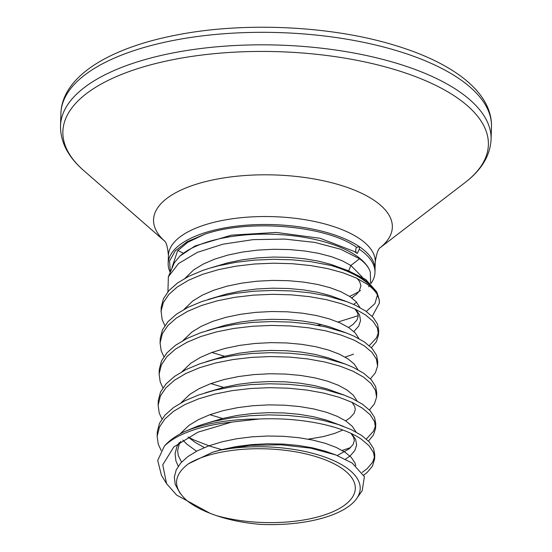 <?xml version="1.0" encoding="UTF-8"?>
<svg xmlns="http://www.w3.org/2000/svg" width="552" height="552" viewBox="0 0 552 552"><rect width="100%" height="100%" fill="white"/><g stroke="black" fill="none" stroke-linecap="round" stroke-linejoin="round"><path stroke-width="0.83" d="M370.937 283.48L371.172 283.148A103.521 42.09 -178.2 0 0 374.981 272.447L375.063 269.907A103.521 42.09 -178.2 0 0 362.685 249.069A103.521 42.09 -178.2 0 0 359.421 246.696L359.38 246.703A103.472 42.069 -178.2 0 0 222.518 228.321A103.472 42.069 -178.2 0 0 168.167 263.407A103.472 42.069 -178.2 0 0 170.161 272.239M351.748 297.887A103.521 42.09 -178.2 0 0 352.562 297.5M374.981 272.447A103.521 42.09 -178.2 0 0 362.602 251.608A103.521 42.09 -178.2 0 0 359.338 249.235L357.227 253.409L354.156 251.45L320.195 238.298L276.317 232.433L231.516 235.131L195.084 245.944L179.876 256.135A99.933 40.627 -178.2 0 1 267.313 234.158A99.933 40.627 -178.2 0 1 359.262 257.901A99.933 40.627 -178.2 0 1 370.309 271.998C368.777 267.361 365.176 262.945 359.518 258.75L350.872 265.471L348.685 270.859M167.925 291.739L168.36 276.752L174.397 262.711L179.876 256.135M168.36 276.752L178.544 263.559L197.305 252.388L222.932 244.198L253.002 239.651L284.68 239.078L314.888 242.425L340.674 249.242L359.518 258.75M377.402 294.871A109.055 44.339 -178.2 0 0 366.48 282.265A109.055 44.339 -178.2 0 0 330.945 265.457L310.748 261.662L292.519 259.833L273.619 259.302L254.624 260.116L236.104 262.276L218.626 265.747L209.111 268.348L227.686 262.855L242.211 259.826L257.598 257.887L273.385 257.06L289.096 257.356L304.249 258.729L318.38 261.124L331.069 264.429L348.139 270.659L365.81 279.533L376.843 291.946L379.183 299.743L377.402 294.871C375.243 290.98 371.586 287.261 366.431 283.735L355.964 277.863L342.902 272.757L327.633 268.603L310.631 265.553L292.401 263.718L273.495 263.194L254.5 264.008L235.98 266.167L218.509 269.638L202.605 274.33L188.749 280.14L177.371 286.909L168.815 294.457L163.337 302.586L161.101 311.073L162.171 319.684L164.862 325.632M377.451 294.961L374.953 303.538L366.293 311.459M358.227 315.689L337.996 322.016M322.133 324.693L317.221 325.238M378.955 298.729A108.896 44.277 1.8 0 1 379.397 303.034L372.179 316.393M379.397 303.034L379.183 299.743M209.111 268.348L202.722 270.445L188.874 276.248L177.496 283.017L168.94 290.566L163.461 298.694L161.218 307.181L161.06 311.887M363.768 475.141L367.018 472.588L372.448 466.185L374.663 458.781L373.497 452.543L369.095 445.768L361.546 439.337C342.185 425.73 300.336 417.043 258.819 419.044L231.681 422.107A108.62 44.16 -178.2 0 0 164.399 446.085L157.713 460.437L161.425 475.244L166.573 483.676L162.757 464.812L173.797 446.961L197.913 432.195L231.681 422.107M374.663 458.781L374.787 454.889L373.621 448.652L369.219 441.883L361.663 435.445L351.196 429.573L338.135 424.474L322.865 420.32L305.863 417.271L287.633 415.435L268.727 414.904L249.732 415.725L231.212 417.885L213.741 421.348L204.219 423.957L197.837 426.047L183.809 431.94A109.055 44.339 1.8 0 1 258.819 419.044M368.446 441.062L373.428 435.066L375.608 428.304L374.477 421.424L370.075 414.649L362.519 408.218L352.059 402.346L338.99 397.24L323.72 393.086L306.719 390.036L288.489 388.208L269.583 387.676L250.587 388.491L232.075 390.65L214.597 394.121L198.692 398.813L184.837 404.623L173.459 411.392L164.903 418.94L159.424 427.069L157.147 436.37L158.258 444.167L161.177 450.494M375.643 427.662L375.767 423.77L374.601 417.533L370.192 410.757L362.643 404.326L352.176 398.454L344.379 395.197L323.845 389.201L306.836 386.145L288.606 384.316L269.707 383.785L250.712 384.599L232.192 386.766L214.714 390.229L198.81 394.928L184.961 400.731L173.583 407.5L165.027 415.049L159.549 423.177L157.306 431.664L157.147 436.37M369.426 409.943L374.401 403.947L376.588 397.185L375.457 390.305L371.047 383.53L363.499 377.092L353.032 371.227L339.97 366.121L324.7 361.967L307.692 358.917L289.462 357.082L270.563 356.557L251.567 357.372L233.047 359.531L215.57 363.002L199.665 367.694L185.817 373.504L174.439 380.273L165.883 387.821L160.404 395.95L158.127 405.244L159.238 413.048L161.929 418.996M376.623 396.536L376.74 392.644L375.581 386.414L371.172 379.638L363.623 373.207L353.156 367.335L345.359 364.078L324.824 358.075L307.816 355.026L289.586 353.197L270.687 352.666L251.691 353.48L233.172 355.64L215.694 359.111L199.79 363.802L185.941 369.612L174.563 376.381L166.007 383.93L160.522 392.058L158.286 400.545L158.127 405.244M370.406 378.817L375.381 372.821L377.561 366.066L376.436 359.179L372.027 352.404L364.479 345.973L354.011 340.101L340.95 335.002L325.68 330.848L308.671 327.798L290.442 325.963L271.543 325.432L252.547 326.246L234.027 328.412L216.55 331.876L200.645 336.575L186.797 342.385L175.419 349.147L166.863 356.702L161.377 364.831L159.1 374.125L160.218 381.929L162.909 387.877M377.596 365.417L377.72 361.526L376.554 355.295L372.151 348.519L364.603 342.081L354.136 336.216L346.332 332.953L325.804 326.957L308.796 323.907L290.566 322.071L271.667 321.547L252.664 322.361L234.151 324.521L216.674 327.991L200.769 332.683L186.914 338.493L175.543 345.262L166.98 352.811L161.501 360.939L159.266 369.426L159.1 374.125M371.386 347.698L376.361 341.702L378.541 334.947L377.409 328.06L373.007 321.285L365.458 314.854L354.991 308.982L341.923 303.883L326.66 299.729L309.651 296.672L291.421 294.844L272.522 294.313L253.52 295.127L235.007 297.286L217.529 300.757L201.625 305.456L187.77 311.259L176.398 318.028L167.836 325.577L162.357 333.705L160.08 343.006L161.198 350.803L163.889 356.751M378.575 334.298L378.7 330.406L377.533 324.169L373.131 317.393L365.576 310.962L355.108 305.09L347.311 301.834L326.777 295.837L309.775 292.788L291.546 290.952L272.64 290.421L253.644 291.235L235.124 293.402L217.654 296.866L201.749 301.565L187.894 307.374L176.516 314.136L167.96 321.692L162.481 329.82L160.246 338.307L160.08 343.006M362.195 472.402L367.142 468.696L372.572 462.293L374.594 456.828M188.253 437.17L194.635 440.254L209.843 446.14L221.635 449.625M342.185 450.453L350.61 447.562M366.335 439.047L373.545 431.174L375.567 425.709M209.884 414.704L222.615 418.506M210.864 383.585L223.588 387.387M211.844 352.459L224.567 356.268M345.117 357.089L353.542 354.198M369.267 345.683L376.485 337.81L378.506 332.345M356.682 498.553L362.202 490.659L364.396 476.645L352.176 463.045L335.809 454.958L310.583 448.127L280.968 444.774L249.946 445.374L220.634 450.046A95.537 38.847 1.8 0 1 348.774 469.448A95.537 38.847 1.8 0 1 356.682 498.553A95.537 38.847 1.8 0 1 260.716 524.4C244.267 523.013 229.466 520.074 216.329 515.582A90.638 36.853 1.8 0 0 326.529 514.25A90.638 36.853 1.8 0 0 344.462 470.276A90.638 36.853 1.8 0 0 188.411 463.797L188.301 463.88C173.142 475.555 172.672 487.775 186.887 500.54C193.993 506.281 203.722 511.269 216.073 515.492L216.329 515.582M209.919 513.215L176.605 495.047L166.573 483.676M360.477 290.511A103.472 42.069 1.8 0 1 349.547 296.362M220.634 450.046L212.541 452.24L188.411 463.797M164.399 446.085C168.871 440.903 175.343 436.183 183.809 431.94M330.945 265.457L345.38 269.659A108.896 44.277 1.8 0 1 366.369 281.361A108.896 44.277 1.8 0 1 378.43 296.797M348.139 270.652L345.38 269.659M370.309 271.998L370.606 283.176M359.38 246.703L356.592 247.337A4.92 3.781 -55.8 0 0 356.971 253.237M356.592 247.337C326.467 225.437 248.793 218.889 204.813 234.2L187.307 241.631L175.288 250.78L169.533 261.027L170.382 271.681M184.996 278.291L193.738 269.866L203.198 264.097L214.707 259.123L227.928 255.072L242.452 252.05L257.846 250.104L273.633 249.283L289.338 249.573L304.49 250.953L318.628 253.34L331.317 256.645L342.171 260.737L350.872 265.471L362.609 277.47M172.01 267.596L177.551 250.856L187.783 242.28L204.813 234.2M359.421 246.696L359.338 249.235M168.167 263.407L168.415 255.452A103.472 42.069 1.8 0 1 222.767 220.365A103.472 42.069 1.8 0 1 375.263 261.952C376.533 253.741 378.141 248.987 380.1 247.682M183.236 253.195A119.446 48.562 1.8 0 1 177.93 250.422M164.634 241.093A119.446 48.562 1.8 0 1 216.301 179.234A119.446 48.562 1.8 0 1 355.909 190.723A119.446 48.562 1.8 0 1 379.942 247.862M164.662 241.127L83.89 170.692A212.858 86.547 1.8 0 1 174.68 59.326A212.858 86.547 1.8 0 1 424.543 80.254A212.858 86.547 1.8 0 1 464.943 182.671C481.503 170.064 490.21 155.63 491.087 139.38L491.48 126.877C492.501 92.791 453.765 62.921 394.169 45.133C330.717 25.716 243.86 21.7 176.509 35.031C108.696 48.01 62.072 76.783 60.913 113.346A215.39 87.575 1.8 0 1 174.046 40.31A215.39 87.575 1.8 0 1 491.48 126.877M83.89 170.692C68.165 157.072 60.368 142.119 60.52 125.849A215.39 87.575 1.8 0 1 173.652 52.813A215.39 87.575 1.8 0 1 491.087 139.38M353.86 331.573L358.731 326.094L360.539 320.629L359.593 315.054L355.688 309.313M347.311 301.834L330.089 295.548L317.4 292.243L303.269 289.855L288.116 288.475L272.412 288.185L256.618 289.007L241.231 290.952L226.706 293.974L208.132 299.467M346.332 332.953L329.116 326.667L316.427 323.362L302.289 320.974L287.137 319.601L271.432 319.304L255.645 320.125L240.251 322.071L225.727 325.1L207.152 330.593M345.359 364.078L328.136 357.793L315.447 354.487L301.309 352.093L286.164 350.72L270.452 350.423L254.665 351.251L239.271 353.19L224.747 356.219L206.179 361.712M308.216 439.171L323.368 436.597L334.829 433.361L342.827 430.036M344.379 395.197L327.157 388.912L314.467 385.606L300.336 383.219L285.184 381.839L269.473 381.549L253.685 382.37L238.298 384.309L223.774 387.338L205.199 392.831M182.815 440.075L186.769 444.084L196.526 451.232M345.483 459.181L350.313 455.752L354.819 450.577L356.626 445.112L355.681 439.537L351.776 433.796M343.399 426.316L326.177 420.031L313.488 416.726L299.356 414.338L284.204 412.958L268.5 412.668L252.706 413.489L237.319 415.435L222.794 418.457L204.219 423.957M179.269 442.497L176.93 446.568L175.067 453.765L175.957 461.065L178.262 466.24M335.809 454.958L325.204 451.15L312.515 447.844L298.377 445.457L283.224 444.084L267.52 443.787L251.733 444.608L236.339 446.554L221.814 449.583L212.541 452.24M356.53 302.179L353.618 304.414M359.945 307.533L356.171 301.792L349.899 296.59L341.198 291.863L330.337 287.764L317.648 284.459L303.51 282.072L288.358 280.699L272.653 280.402L256.866 281.223L241.472 283.169L226.948 286.198L213.727 290.242L202.218 295.216L192.758 300.985L184.016 309.41M358.966 338.652L355.198 332.911L348.919 327.715L340.218 322.982L329.358 318.89L316.669 315.585L302.537 313.191L287.385 311.818L271.674 311.521L255.886 312.349L240.499 314.288L225.975 317.317L212.755 321.367L201.238 326.335L191.785 332.104L183.036 340.536M357.986 369.771L354.218 364.03L347.939 358.834L339.238 354.101L328.378 350.009L315.689 346.704L301.558 344.317L286.405 342.937L270.694 342.647L254.907 343.468L239.52 345.414L224.995 348.436L211.775 352.486L200.259 357.454L190.806 363.23L182.056 371.655M357.013 400.897L353.239 395.156L346.96 389.953L338.259 385.22L327.405 381.128L314.716 377.823L300.578 375.436L285.425 374.063L269.721 373.766L253.934 374.587L238.54 376.533L224.015 379.562L210.795 383.606L199.286 388.58L189.826 394.349L181.084 402.774M356.033 432.016L352.259 426.275L345.987 421.072L337.286 416.346L326.425 412.254L313.736 408.949L299.598 406.555L284.452 405.182L268.741 404.885L252.954 405.713L237.56 407.652L223.036 410.681L209.815 414.731L198.306 419.699L188.846 425.468L180.104 433.9M355.764 465.653L354.95 462.88L351.286 457.394L345.007 452.198L336.306 447.465L325.445 443.373L312.756 440.068L298.625 437.681L283.473 436.301L267.761 436.011L251.974 436.832L236.587 438.771L222.063 441.8L208.842 445.85L197.326 450.818L187.873 456.587L180.752 463.011L176.198 469.911L174.335 477.107L175.225 484.408L180.09 493.309M375.056 268.61L375.263 261.952M168.415 255.452C167.67 247.179 166.359 242.328 164.489 240.907M379.914 247.889L464.943 182.671M60.52 125.849L60.913 113.346M348.56 327.474L353.032 324.41L357.027 319.96L358.227 316.13L357.641 313.053L354.964 308.975M331.628 426.703L332.09 426.565M345.628 420.838L350.092 417.774L354.094 413.324L355.295 409.494L354.708 406.417L352.031 402.332M204.371 447.582L194.925 442.235L188.032 436.977M337.258 455.51L349.119 448.893L353.114 444.443L354.315 440.62L353.728 437.536L351.051 433.458M181.58 462.1L178.31 455.697L177.613 450.639L179.152 444.374L180.863 441.365M368.626 286.778L369.295 285.826M357.185 278.443L359.635 281.63L360.953 285.715L359.193 291.214L356.585 294.223L351.762 297.901"/></g></svg>
